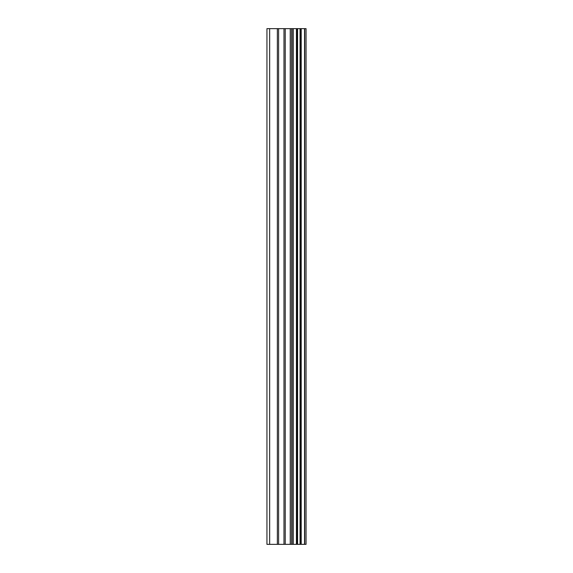 <?xml version="1.0" encoding="UTF-8"?>
<svg xmlns="http://www.w3.org/2000/svg" width="573" height="573" viewBox="0 0 573 573"><rect width="100%" height="100%" fill="white"/><g stroke="black" fill="none" stroke-linecap="round" stroke-linejoin="round"><path stroke-width="0.86" d="M304.736 28.65L306.061 28.65L306.061 544.35L304.736 544.35L304.736 28.65L266.939 28.65L266.939 544.35L269.654 544.35L269.654 28.65M269.654 544.35L304.736 544.35M304.535 544.35L304.535 28.65M301.197 544.35L301.197 28.65M300.975 544.35L300.975 28.65M293.19 544.35L293.19 28.65M292.803 544.35L292.803 28.65M300.689 544.35L300.689 28.65M300.059 544.35L300.059 28.65M297.573 544.35L297.573 28.65M296.943 544.35L296.943 28.65M296.678 544.35L296.678 28.65M296.434 544.35L296.434 28.65M291.507 544.35L291.507 28.65M290.246 544.35L290.246 28.65M285.239 544.35L285.239 28.65M283.986 544.35L283.986 28.65M278.607 544.35L278.607 28.65M277.353 544.35L277.353 28.65"/></g></svg>
